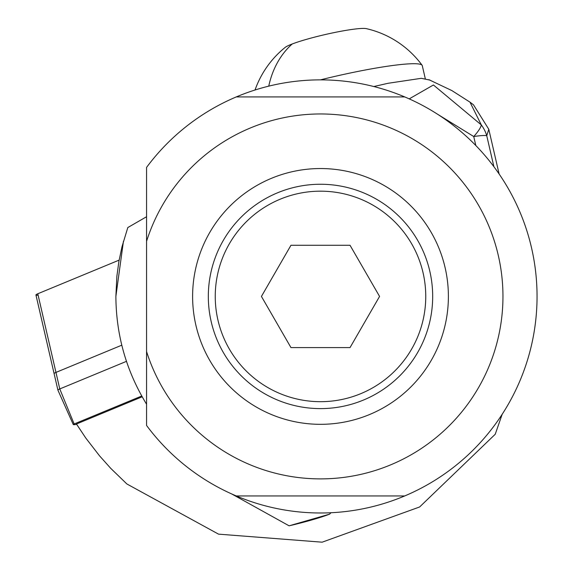 <?xml version="1.0" encoding="UTF-8"?>
<svg xmlns="http://www.w3.org/2000/svg" width="573" height="573" viewBox="0 0 573 573"><rect width="100%" height="100%" fill="white"/><g stroke="black" fill="none" stroke-linecap="round" stroke-linejoin="round"><path stroke-width="0.86" d="M38.14 295.238A13.645 1.425 167 0 1 37.797 293.763L119.12 260.121L37.797 293.763A13.645 1.425 167 0 0 35.941 294.966L54.098 373.617A13.645 1.425 -13 0 1 55.953 372.414L121.77 345.19L55.953 372.414A13.645 1.425 167 0 0 54.098 373.617L57.916 390.141A13.645 1.425 -13 0 1 59.771 388.938L126.447 361.355M494.427 351.557A182.458 182.458 0 0 1 146.566 351.557L146.566 404.223C126.354 371.132 116.126 335.205 115.875 296.427L116.856 276.387L118.883 261.474L121.992 246.748L127.815 227.545L146.566 216.737L146.566 241.305A182.458 182.458 0 0 1 502.958 296.427A182.458 182.458 0 0 1 494.427 351.557M236.269 96.923L404.731 96.923A216.565 216.565 0 0 0 146.566 167.409L146.566 425.453A216.565 216.565 0 0 0 404.731 495.939L236.269 495.939M320.5 424.321A127.894 127.894 0 0 0 448.387 296.427A127.894 127.894 0 0 0 320.5 168.541A127.894 127.894 0 0 0 192.607 296.427A127.894 127.894 0 0 0 320.5 424.321M123.431 241.319L115.875 296.427M502.177 414.3L495.222 434.262L419.622 506.976L322.133 542.187L218.535 534.143L126.884 483.977L110.747 468.363L99.516 455.807L85.778 438.037L76.46 424.006L142.133 396.81M330.908 512.742L329.597 514.16L289.107 525.821L231.721 493.962M76.682 424.357A6.418 0.673 -13 0 1 74.211 424.672A6.418 0.673 -13 0 1 73.272 424.557A6.418 0.673 -13 0 1 74.146 423.977L141.739 396.015M73.272 424.557L57.923 390.17A13.645 1.425 -13 0 1 57.916 390.141M493.897 166.693L486.749 135.715L488.79 129.262L499.104 173.963M409.222 98.878L433.424 84.983L481.334 124.95A34.108 7.764 141.4 0 1 473.735 136.532A34.108 3.567 167 0 1 486.749 135.715A34.108 32.776 -149.3 0 0 481.334 124.95L469.982 102.144L451.853 90.57L428.876 79.668M430.201 80.163L421.305 78.315L388.071 83.286L373.825 86.537M425.281 78.666L422.28 65.644A87.819 9.182 167 0 0 422.1 65.265A87.819 9.182 167 0 0 320.422 79.869M255.035 89.997A95.49 95.49 0 0 1 285.168 47.401A42.631 4.455 167 0 1 292.23 43.978A42.631 4.455 -13 0 1 333.959 32.632A42.631 4.455 -13 0 1 366.376 28.65A95.49 95.49 0 0 1 422.1 65.265M289.107 525.821A54.141 5.658 167 0 0 329.597 514.16M404.731 96.923A216.565 216.565 0 0 1 404.731 495.939M320.5 408.606A112.179 112.179 0 0 1 208.321 296.427A112.179 112.179 0 0 1 320.5 184.255A112.179 112.179 0 0 1 432.679 296.427A112.179 112.179 0 0 1 320.5 408.606M320.5 191.174A105.253 105.253 0 0 1 425.753 296.427A105.253 105.253 0 0 1 320.5 401.68A105.253 105.253 0 0 1 215.247 296.427A105.253 105.253 0 0 1 320.5 191.174M350.031 347.589L379.57 296.427L350.031 245.273L290.962 245.273L261.431 296.427L290.962 347.589L350.031 347.589M37.797 293.763L59.771 388.938L74.146 423.977M437.536 114.22L473.735 136.532L475.812 145.506M292.23 43.978A95.49 75.779 69.1 0 0 268.751 86.143M488.79 129.262L473.477 104.809L469.982 102.144"/></g></svg>
